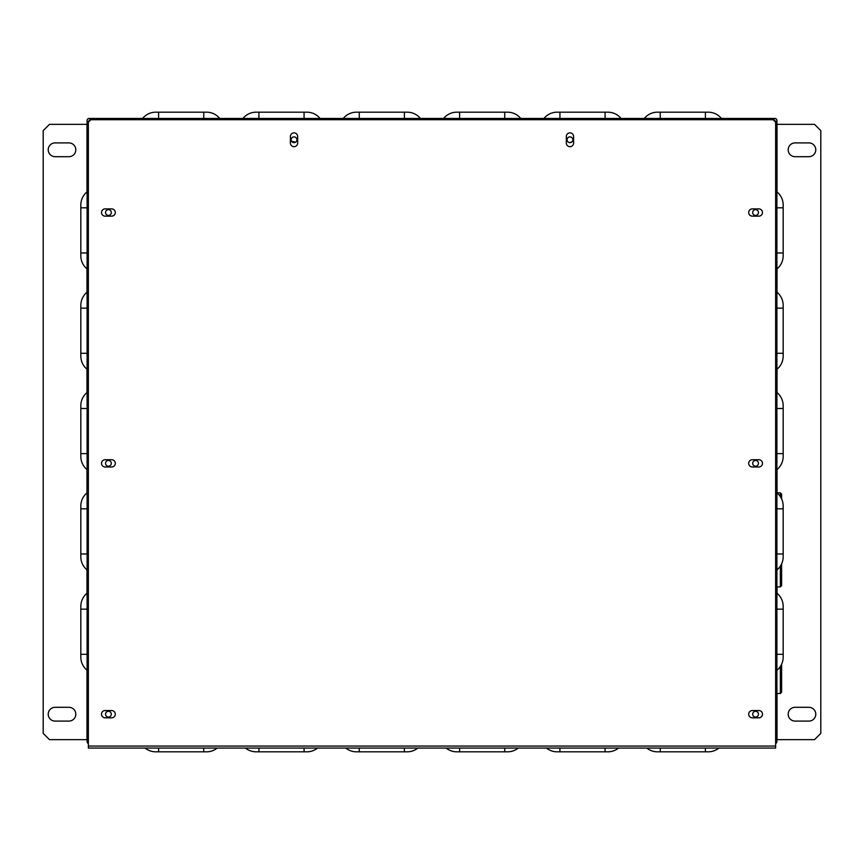 <?xml version="1.0" encoding="UTF-8"?>
<svg xmlns="http://www.w3.org/2000/svg" width="864" height="864" viewBox="0 0 864 864"><rect width="100%" height="100%" fill="white"/><g stroke="black" fill="none" stroke-linecap="round" stroke-linejoin="round"><path stroke-width="1.3" d="M776.898 739.649L814.525 739.649L820.8 733.374L820.8 130.626L814.525 124.351L776.898 124.351M795.085 142.906L808.888 142.906A6.901 6.901 0 0 1 815.778 149.807A6.901 6.901 0 0 1 808.888 156.708L795.085 156.708A6.901 6.901 0 0 1 788.195 149.807A6.901 6.901 0 0 1 795.085 142.906M795.085 707.292L808.888 707.292A6.901 6.901 0 0 1 815.778 714.193A6.901 6.901 0 0 1 808.888 721.094L795.085 721.094A6.901 6.901 0 0 1 788.195 714.193A6.901 6.901 0 0 1 795.085 707.292M87.102 124.351L49.475 124.351L43.2 130.626L43.2 733.374L49.475 739.649L87.102 739.649M55.112 707.292A6.901 6.901 0 0 0 48.222 714.193A6.901 6.901 0 0 0 55.112 721.094L68.915 721.094A6.901 6.901 0 0 0 75.805 714.193A6.901 6.901 0 0 0 68.915 707.292L55.112 707.292M55.112 142.906A6.901 6.901 0 0 0 48.222 149.807A6.901 6.901 0 0 0 55.112 156.708L68.915 156.708A6.901 6.901 0 0 0 75.805 149.807A6.901 6.901 0 0 0 68.915 142.906L55.112 142.906M88.355 743.526A2.009 2.009 0 0 1 87.102 741.658L87.102 120.463A2.009 2.009 0 0 1 89.1 118.454L774.9 118.454A2.009 2.009 0 0 1 776.898 120.463L776.898 741.658A2.009 2.009 0 0 1 775.645 743.526M774.014 120.334L774.9 120.334L775.019 121.338M88.981 121.338L89.1 120.334L89.986 120.334M657.439 112.18L660.258 112.18L657.439 112.18A16.934 16.934 0 0 0 644.285 118.454A16.934 16.934 0 0 1 657.439 112.18A16.934 16.934 0 0 0 644.285 118.454A16.934 16.934 0 0 1 657.439 112.18A16.934 16.934 0 0 0 644.285 118.454A16.934 16.934 0 0 1 657.439 112.18A16.934 16.934 0 0 0 644.285 118.454A16.934 16.934 0 0 1 657.439 112.18A16.934 16.934 0 0 0 644.285 118.454A16.934 16.934 0 0 1 657.439 112.18A16.934 16.934 0 0 0 644.285 118.454A16.934 16.934 0 0 1 657.439 112.18A16.934 16.934 0 0 0 644.285 118.454A16.934 16.934 0 0 1 657.439 112.18A16.934 16.934 0 0 0 644.285 118.454A16.934 16.934 0 0 1 657.439 112.18A16.934 16.934 0 0 0 644.285 118.454A16.934 16.934 0 0 1 657.439 112.18A16.934 16.934 0 0 0 644.285 118.454A16.934 16.934 0 0 1 657.439 112.18A16.934 16.934 0 0 0 644.285 118.454A16.934 16.934 0 0 1 657.439 112.18L708.242 112.18A16.934 16.934 0 0 1 721.397 118.454A16.934 16.934 0 0 0 708.242 112.18A16.934 16.934 0 0 1 721.397 118.454A16.934 16.934 0 0 0 708.242 112.18A16.934 16.934 0 0 1 721.397 118.454A16.934 16.934 0 0 0 708.242 112.18A16.934 16.934 0 0 1 721.397 118.454A16.934 16.934 0 0 0 708.242 112.18A16.934 16.934 0 0 1 721.397 118.454A16.934 16.934 0 0 0 708.242 112.18A16.934 16.934 0 0 1 721.397 118.454A16.934 16.934 0 0 0 708.242 112.18A16.934 16.934 0 0 1 721.397 118.454A16.934 16.934 0 0 0 708.242 112.18A16.934 16.934 0 0 1 721.397 118.454A16.934 16.934 0 0 0 708.242 112.18A16.934 16.934 0 0 1 721.397 118.454A16.934 16.934 0 0 0 708.242 112.18L705.413 112.18L708.242 112.18L705.413 112.18L708.242 112.18L705.413 112.18L708.242 112.18L705.413 112.18L708.242 112.18L705.413 112.18L708.242 112.18L705.413 112.18L708.242 112.18L705.413 112.18L708.242 112.18L705.413 112.18L708.242 112.18L705.413 112.18L708.242 112.18L705.413 112.18L708.242 112.18L705.413 112.18L705.413 118.454M543.953 118.454A16.934 16.934 0 0 1 557.096 112.18A16.934 16.934 0 0 0 543.953 118.454A16.934 16.934 0 0 1 557.096 112.18A16.934 16.934 0 0 0 543.953 118.454A16.934 16.934 0 0 1 557.096 112.18A16.934 16.934 0 0 0 543.953 118.454A16.934 16.934 0 0 1 557.096 112.18A16.934 16.934 0 0 0 543.953 118.454A16.934 16.934 0 0 1 557.096 112.18A16.934 16.934 0 0 0 543.953 118.454A16.934 16.934 0 0 1 557.096 112.18A16.934 16.934 0 0 0 543.953 118.454A16.934 16.934 0 0 1 557.096 112.18L607.9 112.18A16.934 16.934 0 0 1 621.054 118.454A16.934 16.934 0 0 0 607.9 112.18A16.934 16.934 0 0 1 621.054 118.454A16.934 16.934 0 0 0 607.9 112.18A16.934 16.934 0 0 1 621.054 118.454A16.934 16.934 0 0 0 607.9 112.18A16.934 16.934 0 0 1 621.054 118.454A16.934 16.934 0 0 0 607.9 112.18A16.934 16.934 0 0 1 621.054 118.454A16.934 16.934 0 0 0 607.9 112.18A16.934 16.934 0 0 1 621.054 118.454A16.934 16.934 0 0 0 607.9 112.18A16.934 16.934 0 0 1 621.054 118.454A16.934 16.934 0 0 0 607.9 112.18A16.934 16.934 0 0 1 621.054 118.454A16.934 16.934 0 0 0 607.9 112.18A16.934 16.934 0 0 1 621.054 118.454A16.934 16.934 0 0 0 607.9 112.18A16.934 16.934 0 0 1 621.054 118.454A16.934 16.934 0 0 0 607.9 112.18A16.934 16.934 0 0 1 621.054 118.454A16.934 16.934 0 0 0 607.9 112.18L605.081 112.18L607.9 112.18L605.081 112.18L607.9 112.18L605.081 112.18L607.9 112.18L605.081 112.18L607.9 112.18L605.081 112.18L607.9 112.18L605.081 112.18L607.9 112.18L605.081 112.18L607.9 112.18L605.081 112.18L607.9 112.18L605.081 112.18L607.9 112.18L605.081 112.18L607.9 112.18L605.081 112.18L605.081 118.454M443.61 118.454A16.934 16.934 0 0 1 456.764 112.18A16.934 16.934 0 0 0 443.61 118.454A16.934 16.934 0 0 1 456.764 112.18A16.934 16.934 0 0 0 443.61 118.454A16.934 16.934 0 0 1 456.764 112.18A16.934 16.934 0 0 0 443.61 118.454A16.934 16.934 0 0 1 456.764 112.18A16.934 16.934 0 0 0 443.61 118.454A16.934 16.934 0 0 1 456.764 112.18A16.934 16.934 0 0 0 443.61 118.454A16.934 16.934 0 0 1 456.764 112.18A16.934 16.934 0 0 0 443.61 118.454A16.934 16.934 0 0 1 456.764 112.18L507.568 112.18A16.934 16.934 0 0 1 520.722 118.454A16.934 16.934 0 0 0 507.568 112.18A16.934 16.934 0 0 1 520.722 118.454A16.934 16.934 0 0 0 507.568 112.18A16.934 16.934 0 0 1 520.722 118.454A16.934 16.934 0 0 0 507.568 112.18A16.934 16.934 0 0 1 520.722 118.454A16.934 16.934 0 0 0 507.568 112.18A16.934 16.934 0 0 1 520.722 118.454A16.934 16.934 0 0 0 507.568 112.18A16.934 16.934 0 0 1 520.722 118.454A16.934 16.934 0 0 0 507.568 112.18A16.934 16.934 0 0 1 520.722 118.454A16.934 16.934 0 0 0 507.568 112.18A16.934 16.934 0 0 1 520.722 118.454A16.934 16.934 0 0 0 507.568 112.18A16.934 16.934 0 0 1 520.722 118.454M356.432 112.18L359.262 112.18L356.432 112.18A16.934 16.934 0 0 0 343.278 118.454A16.934 16.934 0 0 1 356.432 112.18A16.934 16.934 0 0 0 343.278 118.454A16.934 16.934 0 0 1 356.432 112.18A16.934 16.934 0 0 0 343.278 118.454A16.934 16.934 0 0 1 356.432 112.18A16.934 16.934 0 0 0 343.278 118.454A16.934 16.934 0 0 1 356.432 112.18A16.934 16.934 0 0 0 343.278 118.454A16.934 16.934 0 0 1 356.432 112.18A16.934 16.934 0 0 0 343.278 118.454A16.934 16.934 0 0 1 356.432 112.18L407.236 112.18A16.934 16.934 0 0 1 420.39 118.454A16.934 16.934 0 0 0 407.236 112.18A16.934 16.934 0 0 1 420.39 118.454A16.934 16.934 0 0 0 407.236 112.18A16.934 16.934 0 0 1 420.39 118.454A16.934 16.934 0 0 0 407.236 112.18A16.934 16.934 0 0 1 420.39 118.454A16.934 16.934 0 0 0 407.236 112.18A16.934 16.934 0 0 1 420.39 118.454A16.934 16.934 0 0 0 407.236 112.18A16.934 16.934 0 0 1 420.39 118.454A16.934 16.934 0 0 0 407.236 112.18A16.934 16.934 0 0 1 420.39 118.454A16.934 16.934 0 0 0 407.236 112.18A16.934 16.934 0 0 1 420.39 118.454A16.934 16.934 0 0 0 407.236 112.18A16.934 16.934 0 0 1 420.39 118.454A16.934 16.934 0 0 0 407.236 112.18L404.406 112.18L407.236 112.18L404.406 112.18L407.236 112.18L404.406 112.18L407.236 112.18L404.406 112.18L407.236 112.18L404.406 112.18L407.236 112.18L404.406 112.18L407.236 112.18L404.406 112.18L407.236 112.18L404.406 112.18L407.236 112.18L404.406 112.18L407.236 112.18L404.406 112.18L407.236 112.18L404.406 112.18L404.406 118.454M258.919 118.454L258.919 112.18L256.1 112.18A16.934 16.934 0 0 0 242.946 118.454A16.934 16.934 0 0 1 256.1 112.18A16.934 16.934 0 0 0 242.946 118.454A16.934 16.934 0 0 1 256.1 112.18A16.934 16.934 0 0 0 242.946 118.454A16.934 16.934 0 0 1 256.1 112.18A16.934 16.934 0 0 0 242.946 118.454A16.934 16.934 0 0 1 256.1 112.18A16.934 16.934 0 0 0 242.946 118.454A16.934 16.934 0 0 1 256.1 112.18A16.934 16.934 0 0 0 242.946 118.454A16.934 16.934 0 0 1 256.1 112.18A16.934 16.934 0 0 0 242.946 118.454A16.934 16.934 0 0 1 256.1 112.18A16.934 16.934 0 0 0 242.946 118.454A16.934 16.934 0 0 1 256.1 112.18A16.934 16.934 0 0 0 242.946 118.454A16.934 16.934 0 0 1 256.1 112.18L306.904 112.18A16.934 16.934 0 0 1 320.047 118.454A16.934 16.934 0 0 0 306.904 112.18A16.934 16.934 0 0 1 320.047 118.454A16.934 16.934 0 0 0 306.904 112.18A16.934 16.934 0 0 1 320.047 118.454A16.934 16.934 0 0 0 306.904 112.18A16.934 16.934 0 0 1 320.047 118.454A16.934 16.934 0 0 0 306.904 112.18A16.934 16.934 0 0 1 320.047 118.454A16.934 16.934 0 0 0 306.904 112.18A16.934 16.934 0 0 1 320.047 118.454A16.934 16.934 0 0 0 306.904 112.18A16.934 16.934 0 0 1 320.047 118.454A16.934 16.934 0 0 0 306.904 112.18A16.934 16.934 0 0 1 320.047 118.454A16.934 16.934 0 0 0 306.904 112.18A16.934 16.934 0 0 1 320.047 118.454A16.934 16.934 0 0 0 306.904 112.18A16.934 16.934 0 0 1 320.047 118.454A16.934 16.934 0 0 0 306.904 112.18A16.934 16.934 0 0 1 320.047 118.454M155.758 112.18L158.587 112.18L155.758 112.18A16.934 16.934 0 0 0 142.603 118.454A16.934 16.934 0 0 1 155.758 112.18A16.934 16.934 0 0 0 142.603 118.454A16.934 16.934 0 0 1 155.758 112.18A16.934 16.934 0 0 0 142.603 118.454A16.934 16.934 0 0 1 155.758 112.18A16.934 16.934 0 0 0 142.603 118.454A16.934 16.934 0 0 1 155.758 112.18A16.934 16.934 0 0 0 142.603 118.454A16.934 16.934 0 0 1 155.758 112.18A16.934 16.934 0 0 0 142.603 118.454A16.934 16.934 0 0 1 155.758 112.18A16.934 16.934 0 0 0 142.603 118.454A16.934 16.934 0 0 1 155.758 112.18A16.934 16.934 0 0 0 142.603 118.454A16.934 16.934 0 0 1 155.758 112.18L206.561 112.18A16.934 16.934 0 0 1 219.715 118.454A16.934 16.934 0 0 0 206.561 112.18A16.934 16.934 0 0 1 219.715 118.454A16.934 16.934 0 0 0 206.561 112.18A16.934 16.934 0 0 1 219.715 118.454A16.934 16.934 0 0 0 206.561 112.18A16.934 16.934 0 0 1 219.715 118.454A16.934 16.934 0 0 0 206.561 112.18A16.934 16.934 0 0 1 219.715 118.454A16.934 16.934 0 0 0 206.561 112.18A16.934 16.934 0 0 1 219.715 118.454A16.934 16.934 0 0 0 206.561 112.18A16.934 16.934 0 0 1 219.715 118.454A16.934 16.934 0 0 0 206.561 112.18A16.934 16.934 0 0 1 219.715 118.454A16.934 16.934 0 0 0 206.561 112.18A16.934 16.934 0 0 1 219.715 118.454A16.934 16.934 0 0 0 206.561 112.18A16.934 16.934 0 0 1 219.715 118.454A16.934 16.934 0 0 0 206.561 112.18A16.934 16.934 0 0 1 219.715 118.454M456.764 112.18L459.594 112.18L456.764 112.18M504.738 118.454L504.738 112.18L507.568 112.18M304.074 118.454L304.074 112.18L306.904 112.18M203.742 118.454L203.742 112.18L206.561 112.18M557.096 112.18L559.926 112.18L557.096 112.18L559.926 112.18L557.096 112.18L559.926 112.18L559.926 118.454M783.173 204.984L783.173 207.814L783.173 204.984A16.934 16.934 0 0 0 776.898 191.83A16.934 16.934 0 0 1 783.173 204.984A16.934 16.934 0 0 0 776.898 191.83A16.934 16.934 0 0 1 783.173 204.984A16.934 16.934 0 0 0 776.898 191.83A16.934 16.934 0 0 1 783.173 204.984A16.934 16.934 0 0 0 776.898 191.83A16.934 16.934 0 0 1 783.173 204.984A16.934 16.934 0 0 0 776.898 191.83A16.934 16.934 0 0 1 783.173 204.984A16.934 16.934 0 0 0 776.898 191.83A16.934 16.934 0 0 1 783.173 204.984A16.934 16.934 0 0 0 776.898 191.83A16.934 16.934 0 0 1 783.173 204.984A16.934 16.934 0 0 0 776.898 191.83A16.934 16.934 0 0 1 783.173 204.984A16.934 16.934 0 0 0 776.898 191.83A16.934 16.934 0 0 1 783.173 204.984A16.934 16.934 0 0 0 776.898 191.83A16.934 16.934 0 0 1 783.173 204.984A16.934 16.934 0 0 0 776.898 191.83A16.934 16.934 0 0 1 783.173 204.984L783.173 255.787A16.934 16.934 0 0 1 776.898 268.942A16.934 16.934 0 0 0 783.173 255.787A16.934 16.934 0 0 1 776.898 268.942M776.898 408.488L783.173 408.488L783.173 405.659A16.934 16.934 0 0 0 776.898 392.504A16.934 16.934 0 0 1 783.173 405.659A16.934 16.934 0 0 0 776.898 392.504A16.934 16.934 0 0 1 783.173 405.659A16.934 16.934 0 0 0 776.898 392.504A16.934 16.934 0 0 1 783.173 405.659A16.934 16.934 0 0 0 776.898 392.504A16.934 16.934 0 0 1 783.173 405.659A16.934 16.934 0 0 0 776.898 392.504A16.934 16.934 0 0 1 783.173 405.659A16.934 16.934 0 0 0 776.898 392.504A16.934 16.934 0 0 1 783.173 405.659A16.934 16.934 0 0 0 776.898 392.504A16.934 16.934 0 0 1 783.173 405.659A16.934 16.934 0 0 0 776.898 392.504A16.934 16.934 0 0 1 783.173 405.659A16.934 16.934 0 0 0 776.898 392.504A16.934 16.934 0 0 1 783.173 405.659A16.934 16.934 0 0 0 776.898 392.504A16.934 16.934 0 0 1 783.173 405.659A16.934 16.934 0 0 0 776.898 392.504A16.934 16.934 0 0 1 783.173 405.659L783.173 456.462A16.934 16.934 0 0 1 776.898 469.616M776.898 308.146L783.173 308.146L783.173 305.327A16.934 16.934 0 0 0 776.898 292.172A16.934 16.934 0 0 1 783.173 305.327A16.934 16.934 0 0 0 776.898 292.172A16.934 16.934 0 0 1 783.173 305.327A16.934 16.934 0 0 0 776.898 292.172A16.934 16.934 0 0 1 783.173 305.327A16.934 16.934 0 0 0 776.898 292.172A16.934 16.934 0 0 1 783.173 305.327A16.934 16.934 0 0 0 776.898 292.172A16.934 16.934 0 0 1 783.173 305.327A16.934 16.934 0 0 0 776.898 292.172A16.934 16.934 0 0 1 783.173 305.327A16.934 16.934 0 0 0 776.898 292.172A16.934 16.934 0 0 1 783.173 305.327A16.934 16.934 0 0 0 776.898 292.172A16.934 16.934 0 0 1 783.173 305.327L783.173 356.13A16.934 16.934 0 0 1 776.898 369.284A16.934 16.934 0 0 0 783.173 356.13A16.934 16.934 0 0 1 776.898 369.284A16.934 16.934 0 0 0 783.173 356.13A16.934 16.934 0 0 1 776.898 369.284A16.934 16.934 0 0 0 783.173 356.13A16.934 16.934 0 0 1 776.898 369.284A16.934 16.934 0 0 0 783.173 356.13A16.934 16.934 0 0 1 776.898 369.284A16.934 16.934 0 0 0 783.173 356.13A16.934 16.934 0 0 1 776.898 369.284A16.934 16.934 0 0 0 783.173 356.13A16.934 16.934 0 0 1 776.898 369.284A16.934 16.934 0 0 0 783.173 356.13A16.934 16.934 0 0 1 776.898 369.284M776.898 252.968L783.173 252.968L783.173 255.787M776.898 453.632L783.173 453.632L783.173 456.462M776.898 353.3L783.173 353.3L783.173 356.13M776.898 593.179A16.934 16.934 0 0 1 783.173 606.334L783.173 657.137A16.934 16.934 0 0 1 776.898 670.291A16.934 16.934 0 0 0 783.173 657.137A16.934 16.934 0 0 1 776.898 670.291A16.934 16.934 0 0 0 783.173 657.137A16.934 16.934 0 0 1 776.898 670.291A16.934 16.934 0 0 0 783.173 657.137A16.934 16.934 0 0 1 776.898 670.291A16.934 16.934 0 0 0 783.173 657.137A16.934 16.934 0 0 1 776.898 670.291A16.934 16.934 0 0 0 783.173 657.137A16.934 16.934 0 0 1 776.898 670.291A16.934 16.934 0 0 0 783.173 657.137A16.934 16.934 0 0 1 776.898 670.291A16.934 16.934 0 0 0 783.173 657.137A16.934 16.934 0 0 1 776.898 670.291A16.934 16.934 0 0 0 783.173 657.137A16.934 16.934 0 0 1 776.898 670.291A16.934 16.934 0 0 0 783.173 657.137L783.173 654.307L783.173 657.137L783.173 654.307L783.173 657.137L783.173 654.307L783.173 657.137L783.173 654.307L783.173 657.137L783.173 654.307L783.173 657.137L783.173 654.307L783.173 657.137L783.173 654.307L783.173 657.137L783.173 654.307L783.173 657.137L783.173 654.307L776.898 654.307M776.898 508.82L783.173 508.82L783.173 505.991A16.934 16.934 0 0 0 776.898 492.836A16.934 16.934 0 0 1 783.173 505.991A16.934 16.934 0 0 0 776.898 492.836A16.934 16.934 0 0 1 783.173 505.991A16.934 16.934 0 0 0 776.898 492.836A16.934 16.934 0 0 1 783.173 505.991A16.934 16.934 0 0 0 776.898 492.836A16.934 16.934 0 0 1 783.173 505.991A16.934 16.934 0 0 0 776.898 492.836A16.934 16.934 0 0 1 783.173 505.991A16.934 16.934 0 0 0 776.898 492.836A16.934 16.934 0 0 1 783.173 505.991A16.934 16.934 0 0 0 776.898 492.836A16.934 16.934 0 0 1 783.173 505.991A16.934 16.934 0 0 0 776.898 492.836A16.934 16.934 0 0 1 783.173 505.991A16.934 16.934 0 0 0 776.898 492.836A16.934 16.934 0 0 1 783.173 505.991L783.173 556.794A16.934 16.934 0 0 1 776.898 569.948A16.934 16.934 0 0 0 783.173 556.794A16.934 16.934 0 0 1 776.898 569.948A16.934 16.934 0 0 0 783.173 556.794A16.934 16.934 0 0 1 776.898 569.948A16.934 16.934 0 0 0 783.173 556.794A16.934 16.934 0 0 1 776.898 569.948A16.934 16.934 0 0 0 783.173 556.794A16.934 16.934 0 0 1 776.898 569.948A16.934 16.934 0 0 0 783.173 556.794A16.934 16.934 0 0 1 776.898 569.948A16.934 16.934 0 0 0 783.173 556.794A16.934 16.934 0 0 1 776.898 569.948A16.934 16.934 0 0 0 783.173 556.794A16.934 16.934 0 0 1 776.898 569.948A16.934 16.934 0 0 0 783.173 556.794A16.934 16.934 0 0 1 776.898 569.948A16.934 16.934 0 0 0 783.173 556.794L783.173 553.975L783.173 556.794L783.173 553.975L783.173 556.794L783.173 553.975L783.173 556.794L783.173 553.975L783.173 556.794L783.173 553.975L783.173 556.794L783.173 553.975L783.173 556.794L783.173 553.975L783.173 556.794L783.173 553.975L783.173 556.794L783.173 553.975L776.898 553.975M783.173 606.334L783.173 609.152L783.173 606.334L783.173 609.152L783.173 606.334L783.173 609.152L783.173 606.334L783.173 609.152L783.173 606.334L783.173 609.152L783.173 606.334L783.173 609.152L783.173 606.334L783.173 609.152L783.173 606.334L783.173 609.152L783.173 606.334L783.173 609.152L776.898 609.152M87.102 207.814L80.827 207.814L80.827 204.984A16.934 16.934 0 0 1 87.102 191.83A16.934 16.934 0 0 0 80.827 204.984A16.934 16.934 0 0 1 87.102 191.83A16.934 16.934 0 0 0 80.827 204.984A16.934 16.934 0 0 1 87.102 191.83A16.934 16.934 0 0 0 80.827 204.984A16.934 16.934 0 0 1 87.102 191.83A16.934 16.934 0 0 0 80.827 204.984A16.934 16.934 0 0 1 87.102 191.83A16.934 16.934 0 0 0 80.827 204.984A16.934 16.934 0 0 1 87.102 191.83A16.934 16.934 0 0 0 80.827 204.984A16.934 16.934 0 0 1 87.102 191.83A16.934 16.934 0 0 0 80.827 204.984A16.934 16.934 0 0 1 87.102 191.83A16.934 16.934 0 0 0 80.827 204.984A16.934 16.934 0 0 1 87.102 191.83A16.934 16.934 0 0 0 80.827 204.984A16.934 16.934 0 0 1 87.102 191.83A16.934 16.934 0 0 0 80.827 204.984A16.934 16.934 0 0 1 87.102 191.83A16.934 16.934 0 0 0 80.827 204.984L80.827 255.787A16.934 16.934 0 0 0 87.102 268.942A16.934 16.934 0 0 1 80.827 255.787A16.934 16.934 0 0 0 87.102 268.942A16.934 16.934 0 0 1 80.827 255.787A16.934 16.934 0 0 0 87.102 268.942A16.934 16.934 0 0 1 80.827 255.787A16.934 16.934 0 0 0 87.102 268.942A16.934 16.934 0 0 1 80.827 255.787A16.934 16.934 0 0 0 87.102 268.942A16.934 16.934 0 0 1 80.827 255.787A16.934 16.934 0 0 0 87.102 268.942A16.934 16.934 0 0 1 80.827 255.787A16.934 16.934 0 0 0 87.102 268.942A16.934 16.934 0 0 1 80.827 255.787A16.934 16.934 0 0 0 87.102 268.942A16.934 16.934 0 0 1 80.827 255.787A16.934 16.934 0 0 0 87.102 268.942M87.102 469.616A16.934 16.934 0 0 1 80.827 456.462A16.934 16.934 0 0 0 87.102 469.616A16.934 16.934 0 0 1 80.827 456.462A16.934 16.934 0 0 0 87.102 469.616A16.934 16.934 0 0 1 80.827 456.462A16.934 16.934 0 0 0 87.102 469.616A16.934 16.934 0 0 1 80.827 456.462A16.934 16.934 0 0 0 87.102 469.616A16.934 16.934 0 0 1 80.827 456.462A16.934 16.934 0 0 0 87.102 469.616A16.934 16.934 0 0 1 80.827 456.462A16.934 16.934 0 0 0 87.102 469.616A16.934 16.934 0 0 1 80.827 456.462A16.934 16.934 0 0 0 87.102 469.616A16.934 16.934 0 0 1 80.827 456.462A16.934 16.934 0 0 0 87.102 469.616A16.934 16.934 0 0 1 80.827 456.462L80.827 405.659A16.934 16.934 0 0 1 87.102 392.504A16.934 16.934 0 0 0 80.827 405.659A16.934 16.934 0 0 1 87.102 392.504A16.934 16.934 0 0 0 80.827 405.659A16.934 16.934 0 0 1 87.102 392.504A16.934 16.934 0 0 0 80.827 405.659A16.934 16.934 0 0 1 87.102 392.504A16.934 16.934 0 0 0 80.827 405.659A16.934 16.934 0 0 1 87.102 392.504A16.934 16.934 0 0 0 80.827 405.659A16.934 16.934 0 0 1 87.102 392.504A16.934 16.934 0 0 0 80.827 405.659A16.934 16.934 0 0 1 87.102 392.504A16.934 16.934 0 0 0 80.827 405.659A16.934 16.934 0 0 1 87.102 392.504A16.934 16.934 0 0 0 80.827 405.659A16.934 16.934 0 0 1 87.102 392.504A16.934 16.934 0 0 0 80.827 405.659A16.934 16.934 0 0 1 87.102 392.504M87.102 609.152L80.827 609.152L80.827 606.334A16.934 16.934 0 0 1 87.102 593.179A16.934 16.934 0 0 0 80.827 606.334A16.934 16.934 0 0 1 87.102 593.179A16.934 16.934 0 0 0 80.827 606.334A16.934 16.934 0 0 1 87.102 593.179A16.934 16.934 0 0 0 80.827 606.334A16.934 16.934 0 0 1 87.102 593.179A16.934 16.934 0 0 0 80.827 606.334A16.934 16.934 0 0 1 87.102 593.179A16.934 16.934 0 0 0 80.827 606.334L80.827 657.137A16.934 16.934 0 0 0 87.102 670.291A16.934 16.934 0 0 1 80.827 657.137A16.934 16.934 0 0 0 87.102 670.291A16.934 16.934 0 0 1 80.827 657.137A16.934 16.934 0 0 0 87.102 670.291A16.934 16.934 0 0 1 80.827 657.137A16.934 16.934 0 0 0 87.102 670.291A16.934 16.934 0 0 1 80.827 657.137A16.934 16.934 0 0 0 87.102 670.291A16.934 16.934 0 0 1 80.827 657.137A16.934 16.934 0 0 0 87.102 670.291A16.934 16.934 0 0 1 80.827 657.137A16.934 16.934 0 0 0 87.102 670.291A16.934 16.934 0 0 1 80.827 657.137A16.934 16.934 0 0 0 87.102 670.291A16.934 16.934 0 0 1 80.827 657.137A16.934 16.934 0 0 0 87.102 670.291A16.934 16.934 0 0 1 80.827 657.137A16.934 16.934 0 0 0 87.102 670.291A16.934 16.934 0 0 1 80.827 657.137A16.934 16.934 0 0 0 87.102 670.291M87.102 308.146L80.827 308.146L80.827 305.327A16.934 16.934 0 0 1 87.102 292.172A16.934 16.934 0 0 0 80.827 305.327A16.934 16.934 0 0 1 87.102 292.172A16.934 16.934 0 0 0 80.827 305.327A16.934 16.934 0 0 1 87.102 292.172A16.934 16.934 0 0 0 80.827 305.327A16.934 16.934 0 0 1 87.102 292.172A16.934 16.934 0 0 0 80.827 305.327A16.934 16.934 0 0 1 87.102 292.172A16.934 16.934 0 0 0 80.827 305.327A16.934 16.934 0 0 1 87.102 292.172A16.934 16.934 0 0 0 80.827 305.327A16.934 16.934 0 0 1 87.102 292.172A16.934 16.934 0 0 0 80.827 305.327A16.934 16.934 0 0 1 87.102 292.172A16.934 16.934 0 0 0 80.827 305.327L80.827 356.13L80.827 353.3L80.827 356.13L80.827 353.3L87.102 353.3M87.102 569.948A16.934 16.934 0 0 1 80.827 556.794A16.934 16.934 0 0 0 87.102 569.948A16.934 16.934 0 0 1 80.827 556.794A16.934 16.934 0 0 0 87.102 569.948A16.934 16.934 0 0 1 80.827 556.794A16.934 16.934 0 0 0 87.102 569.948A16.934 16.934 0 0 1 80.827 556.794A16.934 16.934 0 0 0 87.102 569.948A16.934 16.934 0 0 1 80.827 556.794A16.934 16.934 0 0 0 87.102 569.948A16.934 16.934 0 0 1 80.827 556.794A16.934 16.934 0 0 0 87.102 569.948A16.934 16.934 0 0 1 80.827 556.794A16.934 16.934 0 0 0 87.102 569.948A16.934 16.934 0 0 1 80.827 556.794A16.934 16.934 0 0 0 87.102 569.948A16.934 16.934 0 0 1 80.827 556.794A16.934 16.934 0 0 0 87.102 569.948A16.934 16.934 0 0 1 80.827 556.794A16.934 16.934 0 0 0 87.102 569.948A16.934 16.934 0 0 1 80.827 556.794L80.827 505.991A16.934 16.934 0 0 1 87.102 492.836A16.934 16.934 0 0 0 80.827 505.991A16.934 16.934 0 0 1 87.102 492.836A16.934 16.934 0 0 0 80.827 505.991A16.934 16.934 0 0 1 87.102 492.836A16.934 16.934 0 0 0 80.827 505.991A16.934 16.934 0 0 1 87.102 492.836A16.934 16.934 0 0 0 80.827 505.991A16.934 16.934 0 0 1 87.102 492.836A16.934 16.934 0 0 0 80.827 505.991A16.934 16.934 0 0 1 87.102 492.836A16.934 16.934 0 0 0 80.827 505.991A16.934 16.934 0 0 1 87.102 492.836A16.934 16.934 0 0 0 80.827 505.991A16.934 16.934 0 0 1 87.102 492.836A16.934 16.934 0 0 0 80.827 505.991A16.934 16.934 0 0 1 87.102 492.836A16.934 16.934 0 0 0 80.827 505.991A16.934 16.934 0 0 1 87.102 492.836A16.934 16.934 0 0 0 80.827 505.991A16.934 16.934 0 0 1 87.102 492.836M87.102 408.488L80.827 408.488L80.827 405.659M87.102 508.82L80.827 508.82L80.827 505.991M80.827 556.794L80.827 553.975L80.827 556.794L80.827 553.975L87.102 553.975M80.827 456.462L80.827 453.632L87.102 453.632M87.102 369.284A16.934 16.934 0 0 1 80.827 356.13A16.934 16.934 0 0 0 87.102 369.284A16.934 16.934 0 0 1 80.827 356.13A16.934 16.934 0 0 0 87.102 369.284A16.934 16.934 0 0 1 80.827 356.13A16.934 16.934 0 0 0 87.102 369.284A16.934 16.934 0 0 1 80.827 356.13A16.934 16.934 0 0 0 87.102 369.284A16.934 16.934 0 0 1 80.827 356.13A16.934 16.934 0 0 0 87.102 369.284A16.934 16.934 0 0 1 80.827 356.13A16.934 16.934 0 0 0 87.102 369.284A16.934 16.934 0 0 1 80.827 356.13A16.934 16.934 0 0 0 87.102 369.284A16.934 16.934 0 0 1 80.827 356.13A16.934 16.934 0 0 0 87.102 369.284A16.934 16.934 0 0 1 80.827 356.13A16.934 16.934 0 0 0 87.102 369.284A16.934 16.934 0 0 1 80.827 356.13M87.102 740.902L88.355 740.902M89.1 121.457L87.102 121.338M108.421 460.469A2.884 2.884 0 0 1 111.305 463.352A2.884 2.884 0 0 1 108.421 466.236A2.884 2.884 0 0 1 105.538 463.352A2.884 2.884 0 0 1 108.421 460.469M108.421 209.628A2.884 2.884 0 0 1 111.305 212.512A2.884 2.884 0 0 1 108.421 215.406A2.884 2.884 0 0 1 105.538 212.512A2.884 2.884 0 0 1 108.421 209.628M108.421 711.31A2.884 2.884 0 0 1 111.305 714.193A2.884 2.884 0 0 1 108.421 717.077A2.884 2.884 0 0 1 105.538 714.193A2.884 2.884 0 0 1 108.421 711.31M773.896 120.463L774.014 118.454M89.986 118.454L89.986 120.431M296.924 139.774A2.884 2.884 0 0 1 294.041 142.657A2.884 2.884 0 0 1 291.157 139.774A2.884 2.884 0 0 1 294.041 136.89A2.884 2.884 0 0 1 296.924 139.774M572.843 139.774A2.884 2.884 0 0 1 569.959 142.657A2.884 2.884 0 0 1 567.076 139.774A2.884 2.884 0 0 1 569.959 136.89A2.884 2.884 0 0 1 572.843 139.774M775.645 740.902L776.898 740.902M776.898 121.338L774.932 121.338M755.579 215.406A2.884 2.884 0 0 1 752.695 212.512A2.884 2.884 0 0 1 755.579 209.628A2.884 2.884 0 0 1 758.462 212.512A2.884 2.884 0 0 1 755.579 215.406M755.579 466.236A2.884 2.884 0 0 1 752.695 463.352A2.884 2.884 0 0 1 755.579 460.469A2.884 2.884 0 0 1 758.462 463.352A2.884 2.884 0 0 1 755.579 466.236M755.579 717.077A2.884 2.884 0 0 1 752.695 714.193A2.884 2.884 0 0 1 755.579 711.31A2.884 2.884 0 0 1 758.462 714.193A2.884 2.884 0 0 1 755.579 717.077M88.355 122.213L88.355 746.053L775.645 746.053L775.645 122.213L773.14 119.707L90.86 119.707L88.355 122.213M752.317 717.833L758.84 717.833A3.64 3.64 0 0 0 762.48 714.193A3.64 3.64 0 0 0 758.84 710.554L752.317 710.554A3.64 3.64 0 0 0 748.688 714.193A3.64 3.64 0 0 0 752.317 717.833M111.683 710.554L105.16 710.554A3.64 3.64 0 0 0 101.52 714.193A3.64 3.64 0 0 0 105.16 717.833L111.683 717.833A3.64 3.64 0 0 0 115.312 714.193A3.64 3.64 0 0 0 111.683 710.554M566.32 136.512L566.32 143.035A3.64 3.64 0 0 0 569.959 146.675A3.64 3.64 0 0 0 573.599 143.035L573.599 136.512A3.64 3.64 0 0 0 569.959 132.872A3.64 3.64 0 0 0 566.32 136.512M290.401 136.512L290.401 143.035A3.64 3.64 0 0 0 294.041 146.675A3.64 3.64 0 0 0 297.68 143.035L297.68 136.512A3.64 3.64 0 0 0 294.041 132.872A3.64 3.64 0 0 0 290.401 136.512M752.317 466.992L758.84 466.992A3.64 3.64 0 0 0 762.48 463.352A3.64 3.64 0 0 0 758.84 459.713L752.317 459.713A3.64 3.64 0 0 0 748.688 463.352A3.64 3.64 0 0 0 752.317 466.992M752.317 216.151L758.84 216.151A3.64 3.64 0 0 0 762.48 212.512A3.64 3.64 0 0 0 758.84 208.883L752.317 208.883A3.64 3.64 0 0 0 748.688 212.512A3.64 3.64 0 0 0 752.317 216.151M105.16 466.992L111.683 466.992A3.64 3.64 0 0 0 115.312 463.352A3.64 3.64 0 0 0 111.683 459.713L105.16 459.713A3.64 3.64 0 0 0 101.52 463.352A3.64 3.64 0 0 0 105.16 466.992M105.16 216.151L111.683 216.151A3.64 3.64 0 0 0 115.312 212.512A3.64 3.64 0 0 0 111.683 208.883L105.16 208.883A3.64 3.64 0 0 0 101.52 212.512A3.64 3.64 0 0 0 105.16 216.151M775.645 746.053L775.645 748.062L88.355 748.062L88.355 746.053M203.742 748.062L203.742 751.82L206.561 751.82A16.934 16.934 0 0 0 217.21 748.062A16.934 16.934 0 0 1 206.561 751.82A16.934 16.934 0 0 0 217.21 748.062A16.934 16.934 0 0 1 206.561 751.82A16.934 16.934 0 0 0 217.21 748.062A16.934 16.934 0 0 1 206.561 751.82A16.934 16.934 0 0 0 217.21 748.062A16.934 16.934 0 0 1 206.561 751.82A16.934 16.934 0 0 0 217.21 748.062A16.934 16.934 0 0 1 206.561 751.82A16.934 16.934 0 0 0 217.21 748.062A16.934 16.934 0 0 1 206.561 751.82A16.934 16.934 0 0 0 217.21 748.062A16.934 16.934 0 0 1 206.561 751.82A16.934 16.934 0 0 0 217.21 748.062A16.934 16.934 0 0 1 206.561 751.82A16.934 16.934 0 0 0 217.21 748.062A16.934 16.934 0 0 1 206.561 751.82A16.934 16.934 0 0 0 217.21 748.062A16.934 16.934 0 0 1 206.561 751.82A16.934 16.934 0 0 0 217.21 748.062A16.934 16.934 0 0 1 206.561 751.82L155.758 751.82A16.934 16.934 0 0 1 145.12 748.062A16.934 16.934 0 0 0 155.758 751.82A16.934 16.934 0 0 1 145.12 748.062A16.934 16.934 0 0 0 155.758 751.82A16.934 16.934 0 0 1 145.12 748.062A16.934 16.934 0 0 0 155.758 751.82A16.934 16.934 0 0 1 145.12 748.062A16.934 16.934 0 0 0 155.758 751.82A16.934 16.934 0 0 1 145.12 748.062A16.934 16.934 0 0 0 155.758 751.82A16.934 16.934 0 0 1 145.12 748.062A16.934 16.934 0 0 0 155.758 751.82A16.934 16.934 0 0 1 145.12 748.062A16.934 16.934 0 0 0 155.758 751.82A16.934 16.934 0 0 1 145.12 748.062A16.934 16.934 0 0 0 155.758 751.82A16.934 16.934 0 0 1 145.12 748.062A16.934 16.934 0 0 0 155.758 751.82A16.934 16.934 0 0 1 145.12 748.062A16.934 16.934 0 0 0 155.758 751.82A16.934 16.934 0 0 1 145.12 748.062A16.934 16.934 0 0 0 155.758 751.82L158.587 751.82L155.758 751.82L158.587 751.82L155.758 751.82L158.587 751.82L155.758 751.82L158.587 751.82L155.758 751.82L158.587 751.82L155.758 751.82L158.587 751.82L155.758 751.82L158.587 751.82L155.758 751.82L158.587 751.82L155.758 751.82L158.587 751.82L155.758 751.82L158.587 751.82L155.758 751.82L158.587 751.82L158.587 748.062M304.074 748.062L304.074 751.82L306.904 751.82A16.934 16.934 0 0 0 317.542 748.062A16.934 16.934 0 0 1 306.904 751.82A16.934 16.934 0 0 0 317.542 748.062A16.934 16.934 0 0 1 306.904 751.82A16.934 16.934 0 0 0 317.542 748.062A16.934 16.934 0 0 1 306.904 751.82A16.934 16.934 0 0 0 317.542 748.062A16.934 16.934 0 0 1 306.904 751.82A16.934 16.934 0 0 0 317.542 748.062A16.934 16.934 0 0 1 306.904 751.82A16.934 16.934 0 0 0 317.542 748.062A16.934 16.934 0 0 1 306.904 751.82A16.934 16.934 0 0 0 317.542 748.062A16.934 16.934 0 0 1 306.904 751.82A16.934 16.934 0 0 0 317.542 748.062A16.934 16.934 0 0 1 306.904 751.82A16.934 16.934 0 0 0 317.542 748.062A16.934 16.934 0 0 1 306.904 751.82A16.934 16.934 0 0 0 317.542 748.062A16.934 16.934 0 0 1 306.904 751.82A16.934 16.934 0 0 0 317.542 748.062A16.934 16.934 0 0 1 306.904 751.82L256.1 751.82A16.934 16.934 0 0 1 245.452 748.062A16.934 16.934 0 0 0 256.1 751.82A16.934 16.934 0 0 1 245.452 748.062A16.934 16.934 0 0 0 256.1 751.82A16.934 16.934 0 0 1 245.452 748.062A16.934 16.934 0 0 0 256.1 751.82A16.934 16.934 0 0 1 245.452 748.062A16.934 16.934 0 0 0 256.1 751.82A16.934 16.934 0 0 1 245.452 748.062A16.934 16.934 0 0 0 256.1 751.82A16.934 16.934 0 0 1 245.452 748.062A16.934 16.934 0 0 0 256.1 751.82A16.934 16.934 0 0 1 245.452 748.062A16.934 16.934 0 0 0 256.1 751.82A16.934 16.934 0 0 1 245.452 748.062A16.934 16.934 0 0 0 256.1 751.82A16.934 16.934 0 0 1 245.452 748.062A16.934 16.934 0 0 0 256.1 751.82A16.934 16.934 0 0 1 245.452 748.062A16.934 16.934 0 0 0 256.1 751.82A16.934 16.934 0 0 1 245.452 748.062A16.934 16.934 0 0 0 256.1 751.82L258.919 751.82L256.1 751.82L258.919 751.82L256.1 751.82L258.919 751.82L256.1 751.82L258.919 751.82L256.1 751.82L258.919 751.82L256.1 751.82L258.919 751.82L256.1 751.82L258.919 751.82L256.1 751.82L258.919 751.82L256.1 751.82L258.919 751.82L256.1 751.82L258.919 751.82L256.1 751.82L258.919 751.82L258.919 748.062M404.406 748.062L404.406 751.82L407.236 751.82A16.934 16.934 0 0 0 417.874 748.062A16.934 16.934 0 0 1 407.236 751.82A16.934 16.934 0 0 0 417.874 748.062A16.934 16.934 0 0 1 407.236 751.82A16.934 16.934 0 0 0 417.874 748.062A16.934 16.934 0 0 1 407.236 751.82A16.934 16.934 0 0 0 417.874 748.062A16.934 16.934 0 0 1 407.236 751.82A16.934 16.934 0 0 0 417.874 748.062A16.934 16.934 0 0 1 407.236 751.82A16.934 16.934 0 0 0 417.874 748.062A16.934 16.934 0 0 1 407.236 751.82A16.934 16.934 0 0 0 417.874 748.062A16.934 16.934 0 0 1 407.236 751.82A16.934 16.934 0 0 0 417.874 748.062A16.934 16.934 0 0 1 407.236 751.82A16.934 16.934 0 0 0 417.874 748.062A16.934 16.934 0 0 1 407.236 751.82A16.934 16.934 0 0 0 417.874 748.062A16.934 16.934 0 0 1 407.236 751.82L356.432 751.82A16.934 16.934 0 0 1 345.784 748.062A16.934 16.934 0 0 0 356.432 751.82A16.934 16.934 0 0 1 345.784 748.062A16.934 16.934 0 0 0 356.432 751.82A16.934 16.934 0 0 1 345.784 748.062A16.934 16.934 0 0 0 356.432 751.82A16.934 16.934 0 0 1 345.784 748.062A16.934 16.934 0 0 0 356.432 751.82A16.934 16.934 0 0 1 345.784 748.062A16.934 16.934 0 0 0 356.432 751.82A16.934 16.934 0 0 1 345.784 748.062A16.934 16.934 0 0 0 356.432 751.82A16.934 16.934 0 0 1 345.784 748.062A16.934 16.934 0 0 0 356.432 751.82A16.934 16.934 0 0 1 345.784 748.062A16.934 16.934 0 0 0 356.432 751.82A16.934 16.934 0 0 1 345.784 748.062A16.934 16.934 0 0 0 356.432 751.82A16.934 16.934 0 0 1 345.784 748.062A16.934 16.934 0 0 0 356.432 751.82L359.262 751.82L356.432 751.82L359.262 751.82L356.432 751.82L359.262 751.82L356.432 751.82L359.262 751.82L356.432 751.82L359.262 751.82L356.432 751.82L359.262 751.82L356.432 751.82L359.262 751.82L356.432 751.82L359.262 751.82L356.432 751.82L359.262 751.82L356.432 751.82L359.262 751.82L359.262 748.062M504.738 748.062L504.738 751.82L507.568 751.82A16.934 16.934 0 0 0 518.216 748.062A16.934 16.934 0 0 1 507.568 751.82A16.934 16.934 0 0 0 518.216 748.062A16.934 16.934 0 0 1 507.568 751.82A16.934 16.934 0 0 0 518.216 748.062A16.934 16.934 0 0 1 507.568 751.82A16.934 16.934 0 0 0 518.216 748.062A16.934 16.934 0 0 1 507.568 751.82A16.934 16.934 0 0 0 518.216 748.062A16.934 16.934 0 0 1 507.568 751.82A16.934 16.934 0 0 0 518.216 748.062A16.934 16.934 0 0 1 507.568 751.82A16.934 16.934 0 0 0 518.216 748.062A16.934 16.934 0 0 1 507.568 751.82A16.934 16.934 0 0 0 518.216 748.062A16.934 16.934 0 0 1 507.568 751.82A16.934 16.934 0 0 0 518.216 748.062A16.934 16.934 0 0 1 507.568 751.82A16.934 16.934 0 0 0 518.216 748.062A16.934 16.934 0 0 1 507.568 751.82L456.764 751.82A16.934 16.934 0 0 1 446.126 748.062A16.934 16.934 0 0 0 456.764 751.82A16.934 16.934 0 0 1 446.126 748.062A16.934 16.934 0 0 0 456.764 751.82A16.934 16.934 0 0 1 446.126 748.062A16.934 16.934 0 0 0 456.764 751.82A16.934 16.934 0 0 1 446.126 748.062A16.934 16.934 0 0 0 456.764 751.82A16.934 16.934 0 0 1 446.126 748.062A16.934 16.934 0 0 0 456.764 751.82A16.934 16.934 0 0 1 446.126 748.062A16.934 16.934 0 0 0 456.764 751.82A16.934 16.934 0 0 1 446.126 748.062A16.934 16.934 0 0 0 456.764 751.82A16.934 16.934 0 0 1 446.126 748.062A16.934 16.934 0 0 0 456.764 751.82A16.934 16.934 0 0 1 446.126 748.062A16.934 16.934 0 0 0 456.764 751.82A16.934 16.934 0 0 1 446.126 748.062A16.934 16.934 0 0 0 456.764 751.82L459.594 751.82L456.764 751.82L459.594 751.82L456.764 751.82L459.594 751.82L456.764 751.82L459.594 751.82L456.764 751.82L459.594 751.82L456.764 751.82L459.594 751.82L456.764 751.82L459.594 751.82L456.764 751.82L459.594 751.82L456.764 751.82L459.594 751.82L456.764 751.82L459.594 751.82L459.594 748.062M605.081 748.062L605.081 751.82L607.9 751.82A16.934 16.934 0 0 0 618.548 748.062A16.934 16.934 0 0 1 607.9 751.82A16.934 16.934 0 0 0 618.548 748.062A16.934 16.934 0 0 1 607.9 751.82A16.934 16.934 0 0 0 618.548 748.062A16.934 16.934 0 0 1 607.9 751.82A16.934 16.934 0 0 0 618.548 748.062A16.934 16.934 0 0 1 607.9 751.82A16.934 16.934 0 0 0 618.548 748.062A16.934 16.934 0 0 1 607.9 751.82A16.934 16.934 0 0 0 618.548 748.062A16.934 16.934 0 0 1 607.9 751.82A16.934 16.934 0 0 0 618.548 748.062A16.934 16.934 0 0 1 607.9 751.82A16.934 16.934 0 0 0 618.548 748.062A16.934 16.934 0 0 1 607.9 751.82A16.934 16.934 0 0 0 618.548 748.062A16.934 16.934 0 0 1 607.9 751.82A16.934 16.934 0 0 0 618.548 748.062A16.934 16.934 0 0 1 607.9 751.82A16.934 16.934 0 0 0 618.548 748.062A16.934 16.934 0 0 1 607.9 751.82L557.096 751.82A16.934 16.934 0 0 1 546.458 748.062A16.934 16.934 0 0 0 557.096 751.82A16.934 16.934 0 0 1 546.458 748.062A16.934 16.934 0 0 0 557.096 751.82A16.934 16.934 0 0 1 546.458 748.062A16.934 16.934 0 0 0 557.096 751.82A16.934 16.934 0 0 1 546.458 748.062A16.934 16.934 0 0 0 557.096 751.82A16.934 16.934 0 0 1 546.458 748.062A16.934 16.934 0 0 0 557.096 751.82A16.934 16.934 0 0 1 546.458 748.062A16.934 16.934 0 0 0 557.096 751.82A16.934 16.934 0 0 1 546.458 748.062A16.934 16.934 0 0 0 557.096 751.82A16.934 16.934 0 0 1 546.458 748.062A16.934 16.934 0 0 0 557.096 751.82A16.934 16.934 0 0 1 546.458 748.062A16.934 16.934 0 0 0 557.096 751.82A16.934 16.934 0 0 1 546.458 748.062A16.934 16.934 0 0 0 557.096 751.82A16.934 16.934 0 0 1 546.458 748.062A16.934 16.934 0 0 0 557.096 751.82L559.926 751.82L557.096 751.82L559.926 751.82L557.096 751.82L559.926 751.82L557.096 751.82L559.926 751.82L557.096 751.82L559.926 751.82L557.096 751.82L559.926 751.82L557.096 751.82L559.926 751.82L557.096 751.82L559.926 751.82L557.096 751.82L559.926 751.82L557.096 751.82L559.926 751.82L557.096 751.82L559.926 751.82L559.926 748.062M705.413 748.062L705.413 751.82L708.242 751.82A16.934 16.934 0 0 0 718.88 748.062A16.934 16.934 0 0 1 708.242 751.82A16.934 16.934 0 0 0 718.88 748.062A16.934 16.934 0 0 1 708.242 751.82A16.934 16.934 0 0 0 718.88 748.062A16.934 16.934 0 0 1 708.242 751.82A16.934 16.934 0 0 0 718.88 748.062A16.934 16.934 0 0 1 708.242 751.82A16.934 16.934 0 0 0 718.88 748.062A16.934 16.934 0 0 1 708.242 751.82A16.934 16.934 0 0 0 718.88 748.062A16.934 16.934 0 0 1 708.242 751.82A16.934 16.934 0 0 0 718.88 748.062A16.934 16.934 0 0 1 708.242 751.82A16.934 16.934 0 0 0 718.88 748.062A16.934 16.934 0 0 1 708.242 751.82A16.934 16.934 0 0 0 718.88 748.062A16.934 16.934 0 0 1 708.242 751.82A16.934 16.934 0 0 0 718.88 748.062A16.934 16.934 0 0 1 708.242 751.82A16.934 16.934 0 0 0 718.88 748.062A16.934 16.934 0 0 1 708.242 751.82L657.439 751.82A16.934 16.934 0 0 1 646.79 748.062A16.934 16.934 0 0 0 657.439 751.82A16.934 16.934 0 0 1 646.79 748.062A16.934 16.934 0 0 0 657.439 751.82A16.934 16.934 0 0 1 646.79 748.062A16.934 16.934 0 0 0 657.439 751.82A16.934 16.934 0 0 1 646.79 748.062A16.934 16.934 0 0 0 657.439 751.82A16.934 16.934 0 0 1 646.79 748.062A16.934 16.934 0 0 0 657.439 751.82A16.934 16.934 0 0 1 646.79 748.062A16.934 16.934 0 0 0 657.439 751.82A16.934 16.934 0 0 1 646.79 748.062A16.934 16.934 0 0 0 657.439 751.82A16.934 16.934 0 0 1 646.79 748.062A16.934 16.934 0 0 0 657.439 751.82A16.934 16.934 0 0 1 646.79 748.062A16.934 16.934 0 0 0 657.439 751.82A16.934 16.934 0 0 1 646.79 748.062A16.934 16.934 0 0 0 657.439 751.82A16.934 16.934 0 0 1 646.79 748.062A16.934 16.934 0 0 0 657.439 751.82L660.258 751.82L657.439 751.82L660.258 751.82L657.439 751.82L660.258 751.82L657.439 751.82L660.258 751.82L657.439 751.82L660.258 751.82L657.439 751.82L660.258 751.82L657.439 751.82L660.258 751.82L657.439 751.82L660.258 751.82L657.439 751.82L660.258 751.82L657.439 751.82L660.258 751.82L657.439 751.82L660.258 751.82L660.258 748.062M780.354 666.49L780.354 693.5L781.607 692.248L781.607 664.243L781.607 680.962M780.354 496.638L780.354 492.826L781.607 494.078L781.607 498.874M781.607 563.911L781.607 585.641L780.354 586.894L780.354 566.158M780.354 492.826L776.898 492.826M295.585 142.214A40.759 40.759 0 0 0 291.6 141.318M571.828 141.966A40.759 40.759 0 0 0 569.538 142.625M777.028 739.649L777.028 693.5M777.028 593.276L777.028 586.894M777.028 492.826L777.028 469.508M777.028 392.602L777.028 369.176M777.028 292.27L777.028 268.844M777.028 191.938L777.028 124.351M86.972 124.351L86.972 191.938M86.972 268.844L86.972 292.27M86.972 369.176L86.972 392.602M86.972 469.508L86.972 492.944M86.972 569.851L86.972 593.276M86.972 670.183L86.972 739.649M660.258 118.454L660.258 112.18M459.594 118.454L459.594 112.18M359.262 118.454L359.262 112.18M158.587 118.454L158.587 112.18M776.898 207.814L783.173 207.814M87.102 654.307L80.827 654.307M87.102 252.968L80.827 252.968M780.354 693.5L776.898 693.5M780.354 586.894L776.898 586.894"/></g></svg>
